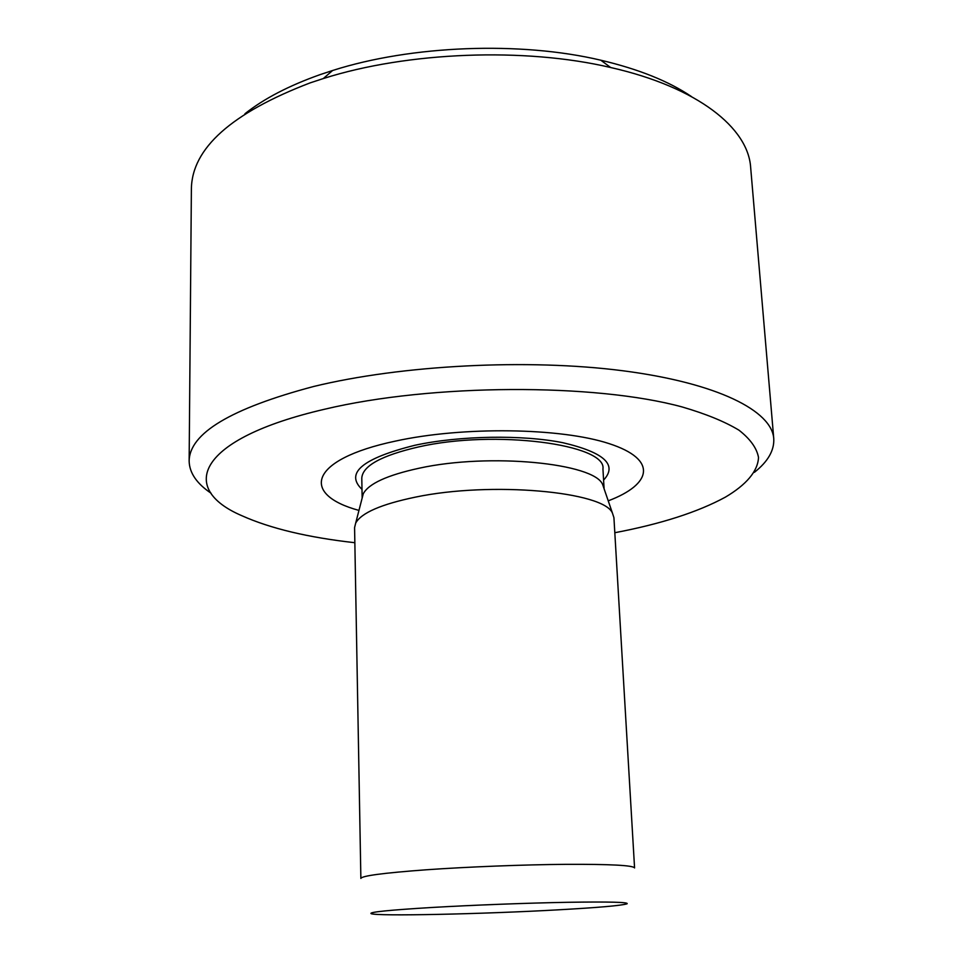 <?xml version="1.0" encoding="UTF-8"?>
<svg xmlns="http://www.w3.org/2000/svg" width="963" height="963" viewBox="0 0 963 963"><rect width="100%" height="100%" fill="white"/><g stroke="black" fill="none" stroke-linecap="round" stroke-linejoin="round"><path stroke-width="1.44" d="M362.16 498.04L361.787 478.238C362.413 465.96 381.336 455.523 418.556 446.928C495.163 429.378 607.015 444.4 602.946 468.981L604.09 488.747L602.657 484.57C594.556 463.143 489.686 452.67 419.158 468.211C387.307 475.144 368.673 483.655 363.268 493.766L362.172 498.003M613.925 517.649L612.48 513.231C604.427 491.624 491.383 481.163 415.45 497.125C381.216 504.239 361.294 512.894 355.684 523.09L354.577 527.616L360.872 878.437C361.715 875.849 383.346 872.972 425.766 869.818C467.621 866.844 523.836 864.654 566.449 864.329C610.434 864.16 633.148 865.352 634.569 867.928L613.925 517.649M558.01 909.842C598.517 907.579 621.532 905.569 627.069 903.8C629.032 902.162 609.254 901.657 567.749 902.295C527.483 903.017 472.652 905.1 431.978 907.471C389.064 910.071 368.769 912.13 371.092 913.634C376.545 916.427 482.92 914.08 558.01 909.842M358.958 510.414C300.54 494.573 308.316 459.58 395.167 441.162C462.685 426.248 560.96 427.704 609.134 443.63C657.91 459.423 652.144 484.269 608.231 500.844M362.004 489.373C344.85 473.074 362.485 458.376 414.921 445.267C459.833 435.577 522.295 434.566 562.946 442.727C604.258 452.417 617.801 464.864 603.596 480.092M614.815 532.72C661.063 523.932 697.922 512.063 725.416 497.125C746.084 484.883 757.905 471.364 758.507 457.437C756.798 448.132 750.297 439.056 739.006 430.208C724.862 421.65 705.963 413.909 682.273 406.988C594.99 383.093 432.134 383.599 324.7 409.215C196.669 438.839 178.143 488.458 241.833 515.699C270.398 528.482 308.064 537.486 354.841 542.711M211.066 493.225C196.717 483.546 189.41 472.845 189.145 461.096C189.446 433.314 230.939 408.444 313.613 386.5C401.619 365.025 528.073 358.489 622.965 370.779C718.073 383.081 771.881 411.008 773.758 438.634C774.408 450.371 767.944 461.602 754.366 472.351M244.963 113.73C263.862 98.708 288.936 85.671 320.185 74.596L332.596 70.504C411.442 45.285 520.225 41.108 600.78 60.2C638.505 69.095 668.743 81.217 691.47 96.577M773.758 438.634L750.659 167.478C748.251 128.139 698.187 87.296 610.674 67.518C524.618 47.223 407.53 51.725 323.291 78.557L310.038 82.914C231.445 113.032 191.89 148.374 191.384 188.965L189.145 461.096M602.657 484.57L612.48 513.231M332.596 70.504L323.291 78.557M600.78 60.2L610.674 67.518M363.268 493.766L355.684 523.09"/></g></svg>
